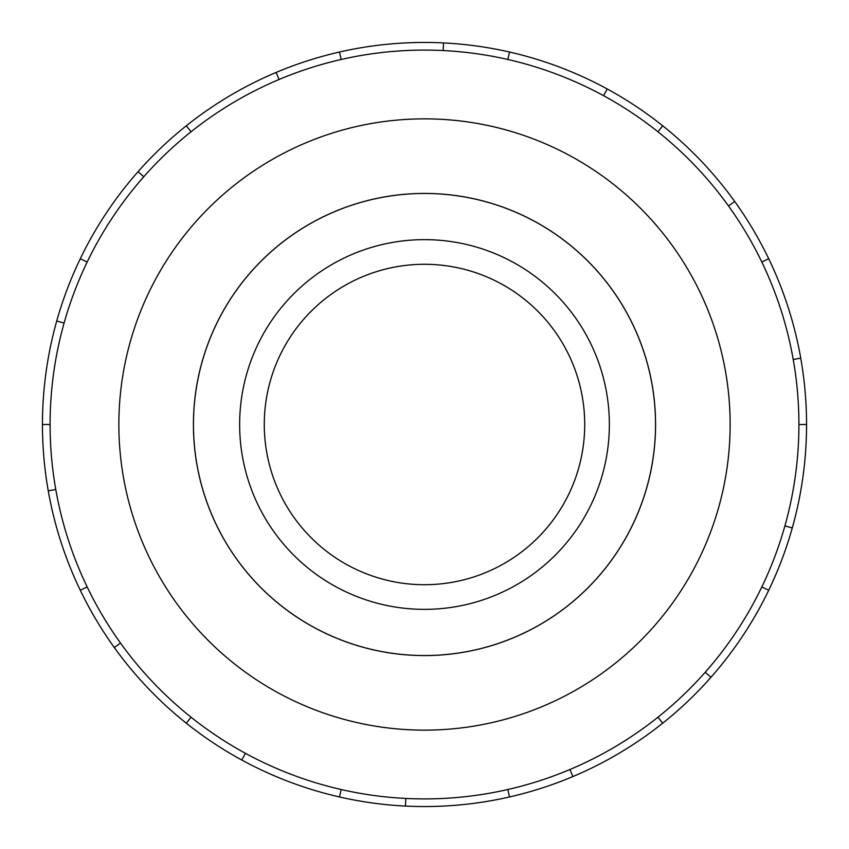 <?xml version="1.0" encoding="UTF-8"?>
<svg xmlns="http://www.w3.org/2000/svg" width="849" height="849" viewBox="0 0 849 849"><rect width="100%" height="100%" fill="white"/><g stroke="black" fill="none" stroke-linecap="round" stroke-linejoin="round"><path stroke-width="1.27" d="M193.466 424.5A231.034 231.034 0 0 0 424.5 655.534A231.034 231.034 0 0 0 655.534 424.5A231.034 231.034 0 0 0 424.5 193.466A231.034 231.034 0 0 0 193.466 424.5M264.283 424.5A160.217 160.217 0 0 0 424.5 584.717A160.217 160.217 0 0 0 584.717 424.5A160.217 160.217 0 0 0 424.5 264.283A160.217 160.217 0 0 0 264.283 424.5M609.359 424.5A184.859 184.859 0 0 1 424.5 609.359A184.859 184.859 0 0 1 239.641 424.5A184.859 184.859 0 0 1 424.5 239.641A184.859 184.859 0 0 1 609.359 424.5M193.423 424.5A231.077 231.077 0 0 0 424.5 655.577A231.077 231.077 0 0 0 655.577 424.5A231.077 231.077 0 0 0 424.5 193.423A231.077 231.077 0 0 0 193.423 424.5M798.909 424.5A374.409 374.409 0 0 0 424.5 50.091A374.409 374.409 0 0 0 50.091 424.5A374.409 374.409 0 0 0 424.5 798.909A374.409 374.409 0 0 0 798.909 424.5L806.55 424.5A382.05 382.05 0 0 1 768.716 590.267L761.829 586.946M730.14 424.5A305.64 305.64 0 0 0 424.5 118.86A305.64 305.64 0 0 0 118.86 424.5A305.64 305.64 0 0 0 424.5 730.14A305.64 305.64 0 0 0 730.14 424.5M55.779 489.512L48.255 490.839A382.05 382.05 0 0 1 768.716 258.733A382.05 382.05 0 0 1 806.55 424.5M64.089 323.098L56.734 321.028M80.284 258.733L87.171 262.054M42.45 424.5L50.091 424.5M143.778 176.762L138.047 171.7M186.292 125.801L191.057 131.775M279.066 79.488L276.095 72.452M339.483 52.033L341.181 59.483M443.167 50.558L443.539 42.928M509.517 52.033L507.819 59.483M603.565 95.682L607.215 88.975M662.708 125.801L657.943 131.775M728.495 205.946L734.703 201.478M768.716 258.733L761.829 262.054M793.221 359.488L800.745 358.161M784.911 525.902L792.266 527.972M705.222 672.238L710.953 677.3A382.05 382.05 0 0 1 662.708 723.199L657.943 717.225M768.716 590.267A382.05 382.05 0 0 1 710.953 677.3M569.934 769.512L572.905 776.548A382.05 382.05 0 0 1 509.517 796.967L507.819 789.517M662.708 723.199A382.05 382.05 0 0 1 572.905 776.548M405.833 798.442L405.461 806.072A382.05 382.05 0 0 1 339.483 796.967L341.181 789.517M509.517 796.967A382.05 382.05 0 0 1 405.461 806.072M245.435 753.318L241.785 760.025A382.05 382.05 0 0 1 186.292 723.199L191.057 717.225M339.483 796.967A382.05 382.05 0 0 1 241.785 760.025M120.505 643.054L114.297 647.522A382.05 382.05 0 0 1 80.284 590.267L87.171 586.946M186.292 723.199A382.05 382.05 0 0 1 114.297 647.522M80.284 590.267A382.05 382.05 0 0 1 48.255 490.839"/></g></svg>

